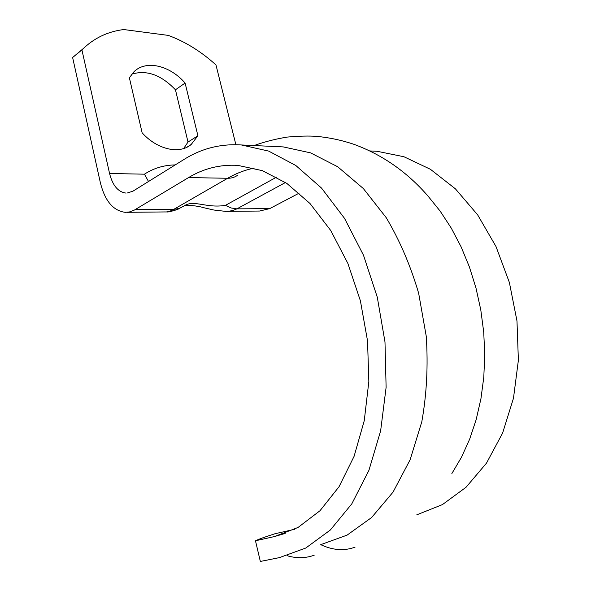 <?xml version="1.0" encoding="UTF-8"?>
<svg xmlns="http://www.w3.org/2000/svg" width="591" height="591" viewBox="0 0 591 591"><rect width="100%" height="100%" fill="white"/><g stroke="black" fill="none" stroke-linecap="round" stroke-linejoin="round"><path stroke-width="0.89" d="M294.436 529.381L275.125 533.703C265.219 536.864 258.673 539.214 255.475 540.772L260.343 561.45L279.388 557.623L305.761 548.042L330.325 530.024L351.793 503.864L368.917 470.362L380.626 430.891L386.115 387.334L384.985 341.938L377.272 297.133L363.495 255.246L344.523 218.36L321.526 188.078L295.796 165.48L268.654 151.089L241.342 144.958C220.679 143.635 201.642 148.422 184.222 159.319L132.945 191.174L126.947 193.102M287.3 555.666L288.29 556.057C297.369 558.473 305.998 558.185 314.19 555.208M175.209 164.919C163.958 165.088 153.704 168.176 144.44 174.182L109.564 173.481C112.615 185.5 118.089 192.038 125.986 193.094M109.564 173.481L81.92 49.917L72.619 57.497L83.191 48.647M285.202 533.407L274.364 536.591L298.049 527.453L319.982 510.735L339.02 486.762L354.09 456.326L364.255 420.681L368.843 381.535L367.536 340.867L360.399 300.804L347.87 263.416L330.731 230.505L310.002 203.503L286.82 183.387L262.352 170.644L237.708 165.362C220.051 164.387 203.673 168.457 188.581 177.566L134.467 210.027L129.525 211.933L125.203 212.332C113.206 210.773 104.925 200.896 100.367 182.708L72.619 57.497M274.364 536.591L255.475 540.772M184.34 205.771C185.788 204.781 197.505 205.705 203.622 207.677L213.713 210.004L225.526 211.356L228.828 211.246L232.98 210.455L236.91 208.859L231.207 207.995L225.4 205.38C207.094 208.32 195.414 200.327 185.744 204.966M183.986 205.978L179.265 208.46L173.784 209.332C170.245 211.275 167.371 212.139 165.162 211.94L126.814 212.309M299.253 193.072L269.74 208.608L236.91 208.859L285.505 182.493M227.336 211.349L259.56 211.039L269.74 208.608M197.904 135.745L191.196 144.485C179.531 154.524 157.376 149.737 142.136 132.82L129.37 77.776L134.068 71.644C146.287 59.684 170.009 65.549 185.109 83.05L197.904 135.745L188.012 142.039L175.446 89.788L185.109 83.05M175.446 89.788C161.129 74.835 146.553 69.635 131.741 74.178M183.646 148.548L188.012 142.039M144.44 174.182L148.518 181.503M81.92 49.917L82.053 49.777C93.637 38.275 107.555 31.537 123.8 29.55L168.361 35.408C185.404 41.754 201.272 51.602 215.974 64.944L235.883 144.692M355.051 547.163C344.198 551.137 332.763 550.295 320.728 544.658L347.094 535.121L371.621 517.509L393.037 492.126L410.124 459.754L421.811 421.738C426.709 394.138 428.194 365.652 426.251 336.279L418.657 293.269C410.531 265.581 399.715 240.374 386.196 217.643L363.332 188.529L337.697 166.758L310.6 152.87L283.266 146.908L277.556 146.642M416.773 514.835L442.415 504.611L466.055 487.25L486.496 463.122L502.623 433.033L513.483 398.208L518.381 360.244L516.985 321.009L509.376 282.468L495.997 246.536L477.661 214.88L455.402 188.832L430.418 169.292L403.926 156.741L377.088 151.281L371.407 151.023M451.864 473.546L461.512 457.198L469.668 439.128L476.183 419.566L480.926 398.792L483.8 377.11L484.746 354.851L483.741 332.349L480.801 309.957L475.984 288.024L469.38 266.888L461.106 246.846L451.317 228.192L440.192 211.164L427.921 195.968C407.007 171.929 382.303 154.694 353.795 144.27C341.664 140.193 329.327 137.563 316.776 136.388C309.256 135.79 299.482 136.011 287.462 137.06C275.982 138.848 264.857 141.677 254.1 145.549M237.848 175.047C234.974 177.241 231.569 178.312 227.624 178.275L173.784 209.332L135.162 209.628M254.167 168.08C244.851 170.031 236.001 173.429 227.624 178.275L188.581 177.566M276.61 177.108L225.4 205.38M166.499 211.918C168.139 212.605 179.42 209.096 179.671 208.32M186.66 147.351L191.196 144.485M82.053 49.777L72.759 57.357M283.266 146.908L241.342 144.958M377.088 151.281L369.944 150.949"/></g></svg>
